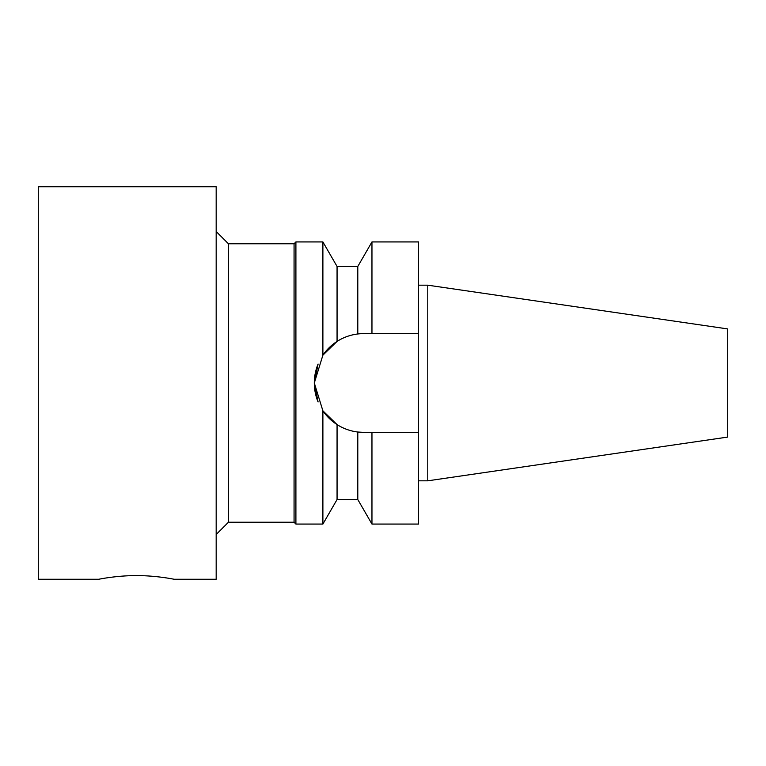 <?xml version="1.0" encoding="UTF-8"?>
<svg xmlns="http://www.w3.org/2000/svg" width="766" height="766" viewBox="0 0 766 766"><rect width="100%" height="100%" fill="white"/><g stroke="black" fill="none" stroke-linecap="round" stroke-linejoin="round"><path stroke-width="1.15" d="M98.718 579.268C98.22 579.383 116.25 575.515 136.434 575.611C156.618 575.515 174.648 579.383 174.16 579.268L216.175 579.268L216.175 186.732L38.3 186.732L38.3 579.268L98.718 579.268M318.091 364.032L314.309 383L318.091 401.968A49.378 49.378 0 0 1 318.091 364.032M337.059 499.537L357.799 499.537L357.799 432.024L363.678 432.378L357.799 432.024C350.321 431.105 343.407 428.625 337.059 424.584A49.378 49.378 0 0 1 322.888 410.825L314.309 383L322.888 355.175L322.888 241.932L295.906 241.932L295.906 524.068L322.888 524.068L322.888 410.825L337.059 424.584L337.059 499.537L322.888 524.068M344.671 337.433A49.378 49.378 0 0 1 363.678 333.622L418.571 333.622L418.571 432.378L363.678 432.378A49.378 49.378 0 0 1 344.671 428.567M371.96 333.622L371.96 241.932L357.799 266.463L357.799 333.976C350.321 334.895 343.407 337.375 337.059 341.416L322.888 355.175A49.378 49.378 0 0 1 337.059 341.416L337.059 266.463L322.888 241.932M357.799 499.537L371.96 524.068L371.96 432.378M371.96 524.068L418.571 524.068L418.571 432.378M427.773 285.182L427.773 480.818L727.7 437.08L727.7 328.92L427.773 285.182L418.571 285.182M427.773 480.818L418.571 480.818M418.571 333.622L418.571 241.932L371.96 241.932M295.906 524.068L294.067 522.23L294.067 243.77L295.906 241.932M294.067 522.23L228.44 522.23L228.44 243.77L216.175 231.504M228.44 522.23L216.175 534.496M357.799 266.463L337.059 266.463M294.067 243.77L228.44 243.77"/></g></svg>
